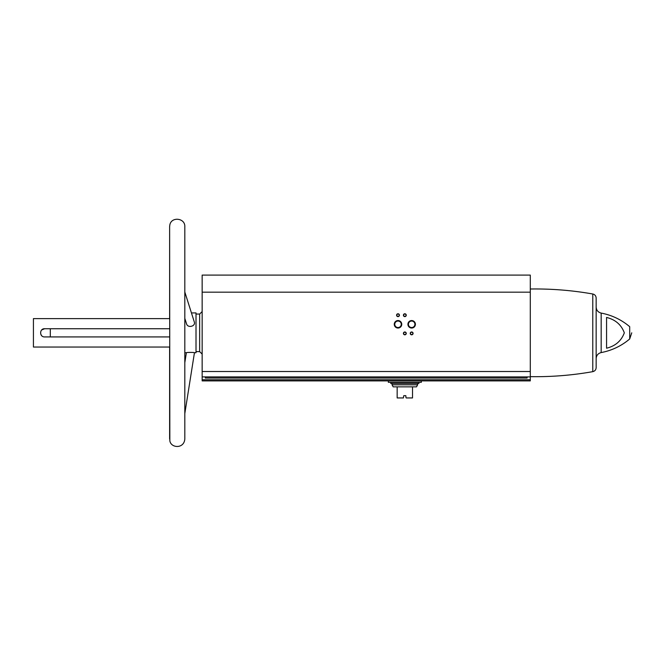 <?xml version="1.0" encoding="UTF-8"?>
<svg xmlns="http://www.w3.org/2000/svg" width="665" height="665" viewBox="0 0 665 665"><rect width="100%" height="100%" fill="white"/><g stroke="black" fill="none" stroke-linecap="round" stroke-linejoin="round"><path stroke-width="1" d="M530.296 292.168L202.152 292.168L202.152 275.102L530.296 275.102L530.296 376.905L202.152 376.905L202.152 380.887L530.296 380.887L530.296 379.748L202.152 379.748M202.152 292.168L202.152 376.905M205.335 376.905L205.335 378.036L527.112 378.036L527.112 376.905M41.729 329.931L44.622 328.734C39.343 328.477 39.335 337.172 44.622 336.922L169.625 336.922M41.687 335.684L40.856 334.428M169.625 328.734L44.622 328.734M169.625 438.975L169.625 347.047L33.425 347.047L33.425 318.61L169.625 318.61L169.625 226.682L169.833 440.729C170.847 448.243 184.114 449.083 184.812 438.975L184.812 226.682C185.294 217.979 171.37 216.349 169.833 224.928L169.625 226.682M184.812 413.58L194.446 352.733L196.009 352.733L196.009 312.924L191.437 312.924M194.446 352.733C194.704 352.292 186.2 352.3 186.383 352.733L184.812 352.733M184.812 318.36L186.533 323.788C187.705 328.452 195.876 326.307 194.313 321.985L184.812 291.993M601.168 352.575C611.867 350.53 621.376 345.991 629.705 338.967L629.705 326.69C621.376 319.666 611.867 315.127 601.168 313.082C598.051 312.267 596.38 310.256 596.156 307.039L596.156 358.618C596.38 355.401 598.051 353.389 601.168 352.575L601.168 313.082M606.571 317.438L606.571 348.219C615.424 346.008 621.343 340.879 624.319 332.832C621.343 324.778 615.424 319.649 606.571 317.438M399.432 315.202A1.421 1.421 0 0 1 397.304 316.432A1.421 1.421 0 0 1 397.304 313.963A1.421 1.421 0 0 1 399.432 315.202M406.257 315.202A1.421 1.421 0 0 1 404.129 316.432A1.421 1.421 0 0 1 404.129 313.963A1.421 1.421 0 0 1 406.257 315.202M415.401 324.296A3.741 3.741 0 0 1 409.79 327.537A3.741 3.741 0 0 1 409.79 321.054A3.741 3.741 0 0 1 415.401 324.296M401.751 324.296A3.741 3.741 0 0 1 396.141 327.537A3.741 3.741 0 0 1 396.141 321.054A3.741 3.741 0 0 1 401.751 324.296M413.081 333.398A1.421 1.421 0 0 1 410.953 334.628A1.421 1.421 0 0 1 410.953 332.168A1.421 1.421 0 0 1 413.081 333.398M406.257 333.398A1.421 1.421 0 0 1 404.129 334.628A1.421 1.421 0 0 1 404.129 332.168A1.421 1.421 0 0 1 406.257 333.398M530.296 376.905L530.296 379.748M33.425 347.047L33.425 318.61M530.296 376.648C551.277 376.98 572.108 375.318 592.773 371.66C594.876 371.137 595.998 369.79 596.156 367.629L596.156 298.028C595.998 295.867 594.876 294.52 592.773 293.997C572.108 290.339 551.277 288.676 530.296 289.009M184.812 362.683L186.383 352.733M50.307 336.922L50.307 328.734M406.016 333.398A1.172 1.172 0 0 1 404.254 334.412A1.172 1.172 0 0 1 404.254 332.375A1.172 1.172 0 0 1 406.016 333.398M412.84 333.398A1.172 1.172 0 0 1 411.078 334.412A1.172 1.172 0 0 1 411.078 332.375A1.172 1.172 0 0 1 412.84 333.398M401.269 324.296A3.259 3.259 0 0 1 396.39 327.113A3.259 3.259 0 0 1 396.39 321.478A3.259 3.259 0 0 1 401.269 324.296M414.918 324.296A3.259 3.259 0 0 1 410.039 327.113A3.259 3.259 0 0 1 410.039 321.478A3.259 3.259 0 0 1 414.918 324.296M406.016 315.202A1.172 1.172 0 0 1 404.254 316.216A1.172 1.172 0 0 1 404.254 314.179A1.172 1.172 0 0 1 406.016 315.202M399.191 315.202A1.172 1.172 0 0 1 397.429 316.216A1.172 1.172 0 0 1 397.429 314.179A1.172 1.172 0 0 1 399.191 315.202M406.257 397.944L412.516 397.944L412.516 386.855L416.498 386.855L417.637 384.811L392.042 384.811L393.181 386.855L397.163 386.855L397.163 397.944L403.414 397.944L403.705 395.808M405.974 397.662L405.833 395.667L403.846 395.667M397.163 386.855L412.516 386.855M390.762 382.309L390.762 383.439L418.917 383.439L418.917 382.309M388.343 380.887L388.343 382.309L421.327 382.309L421.327 380.887M530.296 371.502L202.152 371.502M196.009 351.594L199.65 351.594L199.65 314.063L196.009 314.063M592.773 371.66L592.773 293.997M199.65 351.594L202.152 354.096M199.65 314.063L202.152 311.561M629.705 338.967L631.75 332.824M417.637 384.811L417.637 383.439M392.042 384.811L392.042 383.439"/></g></svg>
